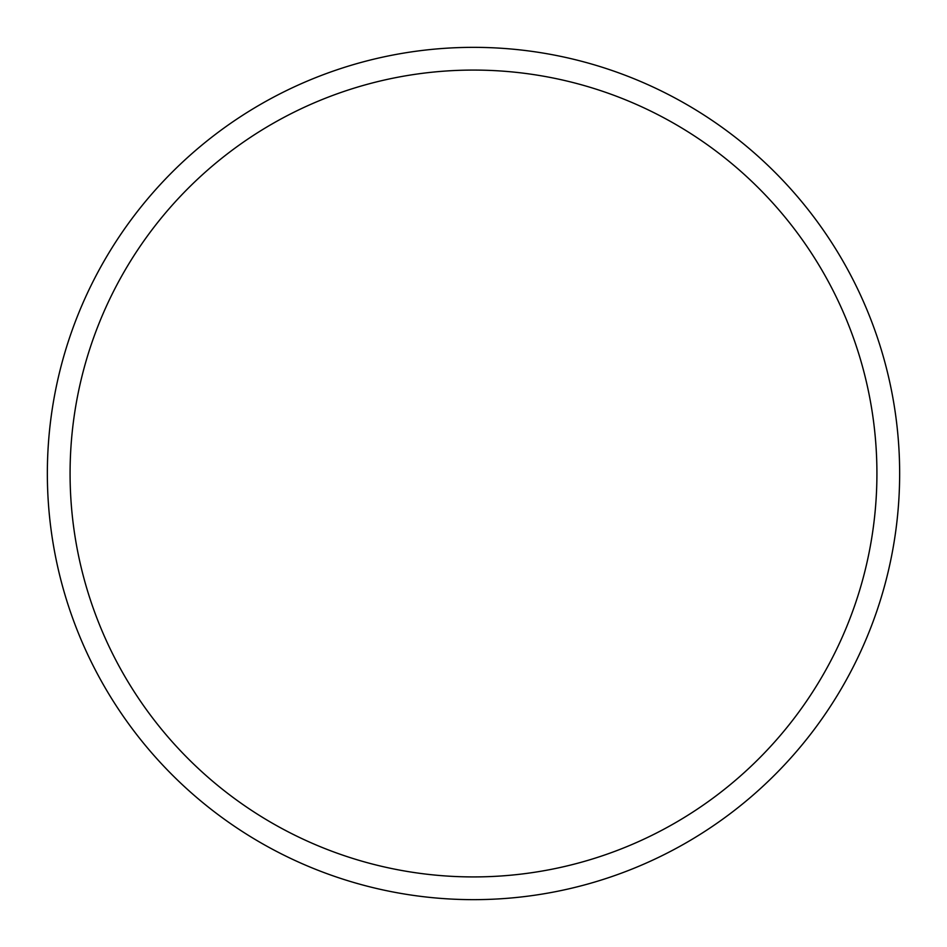 <?xml version="1.0" encoding="UTF-8"?>
<svg xmlns="http://www.w3.org/2000/svg" width="947" height="947" viewBox="0 0 947 947"><rect width="100%" height="100%" fill="white"/><g stroke="black" fill="none" stroke-linecap="round" stroke-linejoin="round"><path stroke-width="1.42" d="M899.65 473.5A426.15 426.15 0 0 0 473.5 47.35A426.15 426.15 0 0 0 47.35 473.5A426.15 426.15 0 0 0 473.5 899.65A426.15 426.15 0 0 0 899.65 473.5M876.922 473.5A403.422 403.422 0 0 0 473.5 70.078A403.422 403.422 0 0 0 70.078 473.5A403.422 403.422 0 0 0 473.5 876.922A403.422 403.422 0 0 0 876.922 473.5"/></g></svg>
